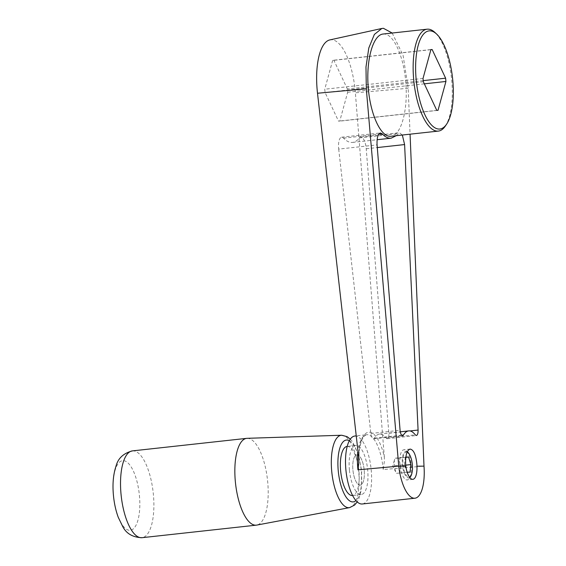 <?xml version="1.0" encoding="UTF-8"?>
<svg xmlns="http://www.w3.org/2000/svg" width="566" height="566" viewBox="0 0 566 566"><rect width="100%" height="100%" fill="white"/><g stroke="black" fill="none" stroke-linecap="round" stroke-linejoin="round"><path stroke-width="0.42" stroke-dasharray="2.83 2.12" d="M354.825 436.032A34.179 12.586 -96.3 0 1 371.19 469.865A34.179 12.586 -96.3 0 1 362.282 503.988M358.688 457.533A36.457 13.421 -96.3 0 1 369.096 432.205A36.457 13.421 -96.3 0 1 384.356 457.236L384.349 461.467L383.21 469.532L423.998 466.129M445.286 126.119A51.258 18.876 83.7 0 0 451.484 78.087A51.258 18.876 83.7 0 0 435.013 32.545M383.083 34.031L383.762 33.988C393.766 33.677 404.082 56.975 405.921 84.016C407.902 111.049 400.947 135.394 390.986 136.293M364.171 469.943A15.19 5.589 83.7 0 0 356.898 454.915A15.19 5.589 83.7 0 0 352.936 470.077A15.19 5.589 83.7 0 0 360.209 485.112A15.19 5.589 83.7 0 0 364.171 469.943A15.19 5.589 -96.3 0 1 360.209 485.112A15.19 5.589 -96.3 0 1 352.936 470.077A15.19 5.589 -96.3 0 1 356.898 454.915A15.19 5.589 -96.3 0 1 364.171 469.943M384.356 457.236L355.37 92.81A51.258 18.876 83.7 0 0 330.006 39.882M332.681 60.336L324.757 89.223L325.075 92.513L338.532 121.152L339.756 121.138L347.68 92.251L347.361 88.961L333.905 60.321L332.681 60.336L430.931 49.553M338.701 149.091L370.85 433.478A5.695 2.094 83.7 0 0 373.546 438.862A5.695 2.094 83.7 0 0 374.409 438.169A33.415 12.303 -96.3 0 1 379.475 434.101A33.415 12.303 -96.3 0 1 386.196 438.034A5.695 2.094 83.7 0 0 387.342 438.7A5.695 2.094 83.7 0 0 388.849 433.273L366.223 148.773A11.391 4.195 83.7 0 0 360.726 136.993A11.391 4.195 83.7 0 0 359.283 137.948A53.154 19.577 -96.3 0 1 352.54 142.42A53.154 19.577 -96.3 0 1 343.541 138.132A11.391 4.195 83.7 0 0 341.616 137.213A11.391 4.195 83.7 0 0 338.701 149.091L377.076 144.882M396.15 135.727L399.483 132.741L402.348 135.048M438.013 110.356L339.756 121.138M424.323 83.839L347.68 92.251M423.227 80.634L347.361 88.961M430.903 49.681L333.905 60.321M423.014 78.441L324.757 89.223M423.333 81.73L325.075 92.513M436.789 110.37L338.532 121.152M392.181 33.026L403.077 55.341L408.192 88.289L410.06 134.199M247.215 438.317A43.667 16.081 -96.3 0 1 267.668 481.567A43.667 16.081 -96.3 0 1 256.738 525.092M349.427 470.12A24.678 9.091 -96.3 0 1 355.865 445.477A24.678 9.091 -96.3 0 1 367.681 469.907A24.678 9.091 -96.3 0 1 361.242 494.543A24.678 9.091 -96.3 0 1 349.427 470.12M347.092 446.44A24.678 9.091 -96.3 0 1 358.908 470.87A24.678 9.091 -96.3 0 1 352.469 495.505M399.964 464.919A15.19 5.589 -96.3 0 1 403.919 449.758A15.19 5.589 -96.3 0 1 406.254 450.748A15.19 5.589 -96.3 0 1 411.192 464.785A15.19 5.589 -96.3 0 1 409.296 478.475A15.19 5.589 -96.3 0 1 407.23 479.947A15.19 5.589 -96.3 0 1 399.964 464.919M409.749 477.492A13.308 4.903 -96.3 0 1 402.391 464.721A13.308 4.903 -96.3 0 1 407.265 451.802M409.727 454.915A13.308 4.903 -96.3 0 1 412.232 464.601A13.308 4.903 -96.3 0 1 411.779 473.65M399.773 473.282L400.664 465.712L398.315 458.17L395.075 458.212L394.339 460.342L394.184 465.783L395.648 471.811L396.533 473.317L410.032 472.157M407.096 452.17A12.622 4.648 83.7 0 0 403.013 464.679A12.622 4.648 83.7 0 0 409.444 477.074M407.166 472.193L404.442 464.658L394.184 465.783M406.791 472.193L396.533 473.317M404.442 464.658L405.334 457.087L395.075 458.212M405.822 457.349L398.315 458.17M405.334 457.087L405.857 457.08M405.702 465.153L400.664 465.712M383.21 469.532A34.179 12.586 83.7 0 0 383.118 468.556A34.179 12.586 83.7 0 0 366.754 434.723A34.179 12.586 83.7 0 0 357.974 451.236M370.85 433.478L400.077 430.273M343.541 138.132L378.647 134.284M359.283 137.948L398.011 133.696M366.223 148.773L377.296 147.556M388.849 433.273L410.025 430.945M386.196 438.034L415.274 434.844M374.409 438.169L401.627 435.183M408.192 88.289L355.37 92.81M132.444 450.89A43.667 16.081 -96.3 0 1 153.351 494.111A43.667 16.081 -96.3 0 1 141.967 537.7M341.623 435.24A36.422 13.414 -96.3 0 1 358.681 471.315A36.422 13.414 -96.3 0 1 349.569 507.624M349.356 440.716A31.123 11.461 -96.3 0 1 361.285 470.841A31.123 11.461 -96.3 0 1 355.929 500.606M139.399 495.328A35.014 12.891 -96.3 0 1 129.805 530.314A35.014 12.891 -96.3 0 1 113.504 495.625A35.014 12.891 -96.3 0 1 123.098 460.639A35.014 12.891 -96.3 0 1 139.399 495.328M410.088 449.079L403.919 449.758M412.847 479.331L407.23 479.947M358.837 460.292C358.986 448.739 360.669 440.857 363.903 436.641C365.424 435.12 366.379 434.483 366.754 434.723L356.24 435.877M341.616 137.213L380.373 132.96M352.54 142.42L377.112 139.724M360.726 136.993L399.483 132.741M387.342 438.7L416.399 435.516M379.475 434.101L400.282 431.823M373.546 438.862L402.603 435.678M350.326 439.145L352.625 441.905L358.398 454.265L361.667 470.87L361.172 490.503L358.851 498.759L357.21 501.929M355.865 445.477L347.206 446.425M407.301 451.725L406.254 450.748M394.339 460.342L392.74 466.257L395.648 471.811M409.862 477.64L409.296 478.475M361.242 494.543L352.59 495.491"/><path stroke-width="0.85" d="M410.06 134.199L423.998 466.129A34.179 12.586 -96.3 0 1 414.92 498.214L362.282 503.988A34.179 12.586 -96.3 0 1 345.918 470.155A34.179 12.586 -96.3 0 1 354.825 436.032L356.24 435.877M414.92 498.214A34.179 12.586 -96.3 0 1 398.775 466.419L366.308 88.777L365.983 67.007L368.813 47.947L374.367 34.434L381.817 28.484L383.401 28.3L392.181 33.026M405.822 466.342L405.638 464.297C405.383 455.354 406.862 450.281 410.088 449.079C413.633 449.694 415.897 454.724 416.873 464.162L416.951 466.214A15.19 5.589 -96.3 0 1 412.847 479.331A15.19 5.589 -96.3 0 1 405.822 466.342L398.74 466.151L357.945 469.83L358.71 463.766L358.695 457.59L317.505 93.249A51.258 18.876 83.7 0 1 329.886 39.903A51.258 18.876 83.7 0 1 330.006 39.882M436.683 34.116L435.013 32.545A51.258 18.876 83.7 0 0 427.811 29.156A51.258 18.876 83.7 0 0 427.132 29.191A51.258 18.876 83.7 0 0 413.859 81.285A51.258 18.876 83.7 0 0 437.631 131.142A51.258 18.876 83.7 0 0 438.31 131.1A51.258 18.876 83.7 0 0 445.286 126.119L446.574 124.223A49.362 18.176 -96.3 0 1 439.202 129.062A49.362 18.176 -96.3 0 1 416.222 80.167A49.362 18.176 -96.3 0 1 429.743 30.847A49.362 18.176 -96.3 0 1 436.683 34.116A49.362 18.176 -96.3 0 1 452.538 77.974A49.362 18.176 -96.3 0 1 446.574 124.223M438.31 131.1L390.299 136.335C380.302 136.639 369.98 113.349 368.141 86.301C366.167 59.267 373.121 34.929 383.083 34.031L427.132 29.191M423.998 466.129L416.951 466.214M423.014 78.441L430.931 49.553L432.155 49.539L445.619 78.179L445.93 81.469L438.013 110.356L436.789 110.37L423.333 81.73L423.014 78.441M402.348 135.048L404.598 144.563L418.083 430.061C418.125 433.287 417.567 435.105 416.399 435.516L415.274 434.844C413.109 432.007 410.916 430.691 408.68 430.896C406.763 431.129 405.037 432.488 403.487 434.978L402.603 435.678C401.322 435.473 400.48 433.676 400.077 430.273L377.076 144.882C376.779 137.92 377.876 133.944 380.373 132.96L382.269 133.88C385.213 137.05 388.163 138.479 391.127 138.189L396.15 135.727M445.93 81.469L424.323 83.839M445.619 78.179L423.227 80.634M432.155 49.539L430.903 49.681M235.378 481.942A43.667 16.081 -96.3 0 1 246.762 438.346A43.667 16.081 -96.3 0 1 247.215 438.317L341.623 435.24A36.422 13.414 -96.3 0 0 331.754 471.634A36.422 13.414 -96.3 0 0 349.569 507.624L256.738 525.092A43.667 16.081 -96.3 0 1 256.285 525.156A43.667 16.081 -96.3 0 1 235.378 481.942M352.59 495.491L352.469 495.505A24.678 9.091 -96.3 0 1 340.654 471.082A24.678 9.091 -96.3 0 1 347.092 446.44L347.206 446.425M407.265 451.802A13.308 4.903 -96.3 0 1 407.909 452.305A13.308 4.903 -96.3 0 1 409.6 454.668A13.308 4.903 -96.3 0 1 409.727 454.915M409.444 477.074A12.622 4.648 83.7 0 0 411.85 473.402A12.622 4.648 83.7 0 0 412.345 464.566A12.622 4.648 83.7 0 0 409.848 455.149A12.622 4.648 83.7 0 0 407.096 452.17M405.857 457.08L408.574 457.045L405.822 457.349M408.574 457.045L410.923 464.587L410.032 472.157L407.166 472.193M410.923 464.587L405.702 465.153M411.779 473.65A13.308 4.903 -96.3 0 1 411.708 473.919A13.308 4.903 -96.3 0 1 410.576 476.593A13.308 4.903 -96.3 0 1 409.749 477.492M357.974 451.236A34.179 12.586 83.7 0 0 357.846 468.846A34.179 12.586 83.7 0 0 357.945 469.83M378.647 134.284L382.269 133.88M377.296 147.556L404.598 144.563M410.025 430.945L418.083 430.061M401.627 435.183L403.487 434.978M366.308 88.777L317.505 93.249M256.285 525.156L141.967 537.7A43.667 16.081 -96.3 0 1 121.06 494.486A43.667 16.081 -96.3 0 1 132.444 450.89L246.762 438.346M355.929 500.606A31.123 11.461 -96.3 0 1 338.277 471.11A31.123 11.461 -96.3 0 1 349.356 440.716M377.112 139.724L391.127 138.189M400.282 431.823L408.68 430.896M381.817 28.484L329.886 39.903M357.21 501.929L354.578 505.084L349.569 507.624M407.909 452.305L407.301 451.725M141.967 537.7C132.784 537.353 126.374 533.639 122.73 526.557L118.259 517.324C115.825 510.702 114.226 503.457 113.462 495.597C112.379 484.418 113.221 474.612 115.995 466.179C118.046 458.29 123.529 453.196 132.444 450.89M409.848 455.149L409.6 454.668M411.85 473.402L411.708 473.919M410.576 476.593L409.862 477.64M350.326 439.145L347.078 436.634L341.623 435.24"/></g></svg>
